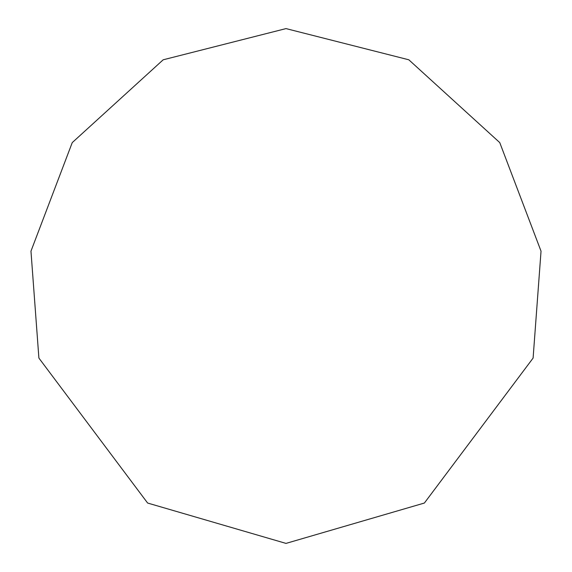 <?xml version="1.0" encoding="UTF-8"?>
<svg xmlns="http://www.w3.org/2000/svg" width="572" height="572" viewBox="0 0 572 572"><rect width="100%" height="100%" fill="white"/><g stroke="black" fill="none" stroke-linecap="round" stroke-linejoin="round"><path stroke-width="0.86" d="M286 543.4L424.381 503.038L533.104 358.072L541.033 251.172L499.756 142.607L408.823 59.795L286 28.6L163.177 59.795L72.244 142.607L30.967 251.172L38.896 358.072L147.619 503.038L286 543.4"/></g></svg>

